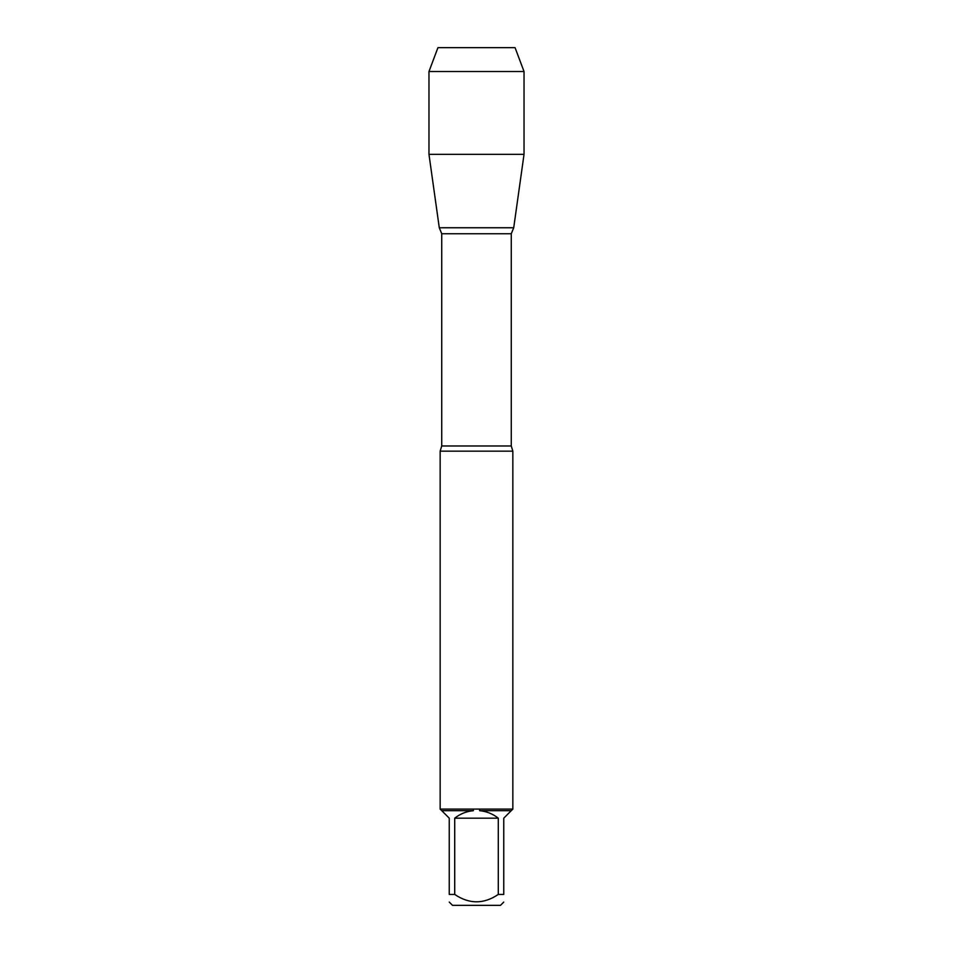 <?xml version="1.0" encoding="UTF-8"?>
<svg xmlns="http://www.w3.org/2000/svg" width="953" height="953" viewBox="0 0 953 953"><rect width="100%" height="100%" fill="white"/><g stroke="black" fill="none" stroke-linecap="round" stroke-linejoin="round"><path stroke-width="1.43" d="M440.155 451.162L441.727 445.98L511.273 445.98L512.845 451.162L440.155 451.162L440.155 809.228M512.845 451.162L512.845 809.228M440.155 809.085L512.845 809.085M498.288 894.438L498.288 818.174C492.796 813.85 486.578 811.36 479.621 810.681L511.249 810.681L503.756 818.174L503.756 894.438C503.756 904.254 503.756 904.254 503.756 894.438L498.288 894.438C483.755 904.254 469.233 904.254 454.712 894.438L449.244 894.438C449.244 904.254 449.244 904.254 449.244 894.438L449.244 818.174L441.751 810.681L473.379 810.681C466.422 811.36 460.204 813.85 454.712 818.174L454.712 894.438M503.756 902.074L500.468 905.35L452.532 905.35L449.244 902.074M512.702 809.228L511.249 810.681M479.621 810.681L479.693 809.228M441.751 810.681L440.298 809.228M473.307 809.228L473.379 810.681M441.727 445.98L441.727 233.747L439.285 227.767L513.715 227.767L439.285 227.767L428.969 154.338L439.285 227.767L476.5 227.767M454.712 818.174L498.288 818.174M524.031 71.511L428.969 71.511L437.939 47.65L515.061 47.65L524.031 71.511L524.031 154.338L428.969 154.338L428.969 71.511L437.939 47.65L465.969 47.65M511.273 445.98L511.273 233.747L441.727 233.747M511.273 233.747L513.715 227.767L524.031 154.338M428.969 71.511L428.969 154.338"/></g></svg>
